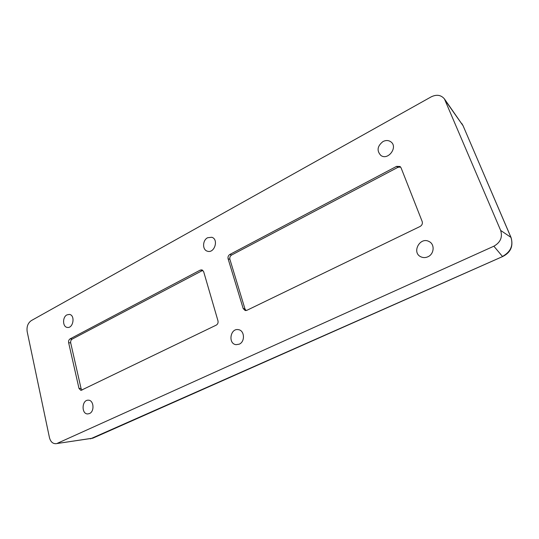 <?xml version="1.0" encoding="UTF-8"?>
<svg xmlns="http://www.w3.org/2000/svg" width="539" height="539" viewBox="0 0 539 539"><rect width="100%" height="100%" fill="white"/><g stroke="black" fill="none" stroke-linecap="round" stroke-linejoin="round"><path stroke-width="0.81" d="M202.832 270.329L72.159 339.125C70.939 339.947 70.454 341.214 70.703 342.925L81.066 388.518L82.002 390.108M246.128 310.558L244.969 308.935L229.897 259.347C229.513 257.48 230.086 256.045 231.615 255.028L397.917 167.326L400.632 167.05M463.102 125.789L510.938 237.369L500.657 230.429L444.426 98.907C441.023 94.918 436.597 94.237 431.146 96.879L31.316 320.597C27.9 323.023 26.519 326.701 27.172 331.626L49.426 437.52C50.538 441.764 52.741 443.813 56.029 443.678L92.769 438.2M422.172 221.495C422.758 223.618 422.064 225.275 420.076 226.481L246.842 310.329L245.205 310.545L243.19 308.557L228.105 258.808C227.721 256.941 228.293 255.493 229.83 254.475L396.556 166.383L400.026 166.477L401.07 167.824L422.172 221.495M427.858 256.793C425.487 257.831 423.182 257.851 420.959 256.847C411.25 252.65 420.036 236.277 429.185 241.593C435.013 244.362 434.164 254.192 427.858 256.793M239.215 344.178L236.075 344.67C227.808 343.848 230.281 327.928 238.393 329.659C244.625 330.326 245.299 341.753 239.215 344.178M89.467 413.554L87.756 413.932C81.146 414.201 81.773 399.695 88.329 400.194C93.793 399.965 94.79 411.452 89.467 413.554M382.959 141.568C385.83 140.113 388.451 140.194 390.815 141.804C398.395 146.979 388.006 160.966 380.797 155.394C376.579 150.718 377.3 146.109 382.959 141.568M207.589 237.746L211.787 237.268C219.009 239.269 214.468 253.728 207.414 251.201C202.233 249.941 202.381 240.286 207.589 237.746M502.806 256.47L90.464 438.847M56.029 443.678L92.924 438.14L502.772 256.49M444.426 98.907L462.981 125.607L445.355 100.564M502.766 256.49C508.439 253.593 514.031 248.425 511.093 237.652L510.938 237.369C513.499 245.521 510.669 251.881 502.456 256.456L493.865 246.202C500.455 242.462 502.719 237.2 500.657 230.429M463.089 125.762L511.127 237.719M57.43 443.267L493.865 246.202M66.937 314.884L69.363 314.412C75.433 314.985 73.358 328.541 67.362 327.422C62.571 327.106 62.248 317.127 66.937 314.884M68.635 342.696C68.386 340.985 68.871 339.711 70.09 338.883L200.292 270.086L201.963 269.871L203.661 271.669L217.972 320.826C218.349 322.746 217.776 324.182 216.247 325.132L80.924 390.404L78.99 388.43L68.635 342.696L70.703 342.925M244.969 308.935L243.19 308.557M229.897 259.347L228.105 258.808M231.615 255.028L229.83 254.475M397.917 167.326L396.556 166.383M72.159 339.125L70.09 338.883M202.138 270.578L200.292 270.086M81.066 388.518L78.99 388.43M463.068 125.722L461.808 123.519"/></g></svg>
